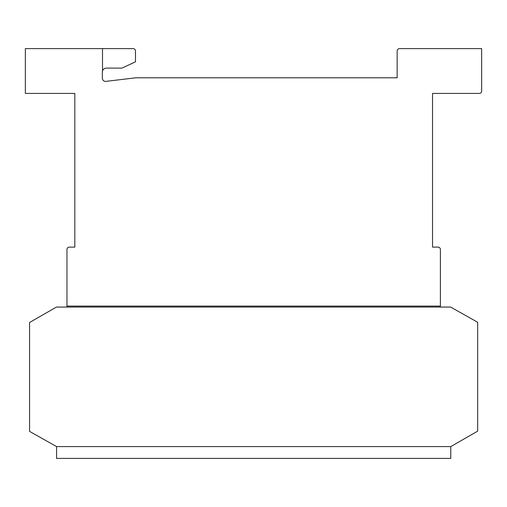 <?xml version="1.0" encoding="UTF-8"?>
<svg xmlns="http://www.w3.org/2000/svg" width="507" height="507" viewBox="0 0 507 507"><rect width="100%" height="100%" fill="white"/><g stroke="black" fill="none" stroke-linecap="round" stroke-linejoin="round"><path stroke-width="0.76" d="M450.767 446.597L56.588 446.597L450.767 446.597L477.664 431.153L477.664 322.268L450.634 307.058L56.454 307.058L29.558 322.503L29.558 431.387L56.588 446.597L56.588 458.391L450.767 458.391L450.767 446.597M102.503 48.609L133.119 48.609A2.358 2.358 0 0 1 135.483 50.966L135.483 61.81L121.997 68.096L106.274 68.096A4.284 4.284 0 0 0 102.503 70.904L102.503 48.609L25.35 48.609L25.35 93.421L74.827 93.421L74.827 247.131L69.326 247.131A2.358 2.358 0 0 0 66.968 249.488L66.968 306.076L440.393 306.076L440.393 249.469A2.358 2.358 0 0 0 438.029 247.112L432.528 247.112L432.528 93.421L479.292 93.421A2.358 2.358 0 0 0 481.65 91.064L481.65 48.609L399.681 48.609A2.503 2.503 0 0 0 397.152 50.827L397.152 77.786L135.914 77.786L106.59 81.297A3.308 3.308 0 0 1 102.344 78.122L102.344 71.462A4.284 4.284 0 0 1 102.503 70.904M440.393 307.058L440.393 306.076M66.968 307.058L66.968 306.076M74.827 247.112L74.827 93.421M432.528 247.112L432.528 93.421M133.385 78.091L135.914 77.786"/></g></svg>
